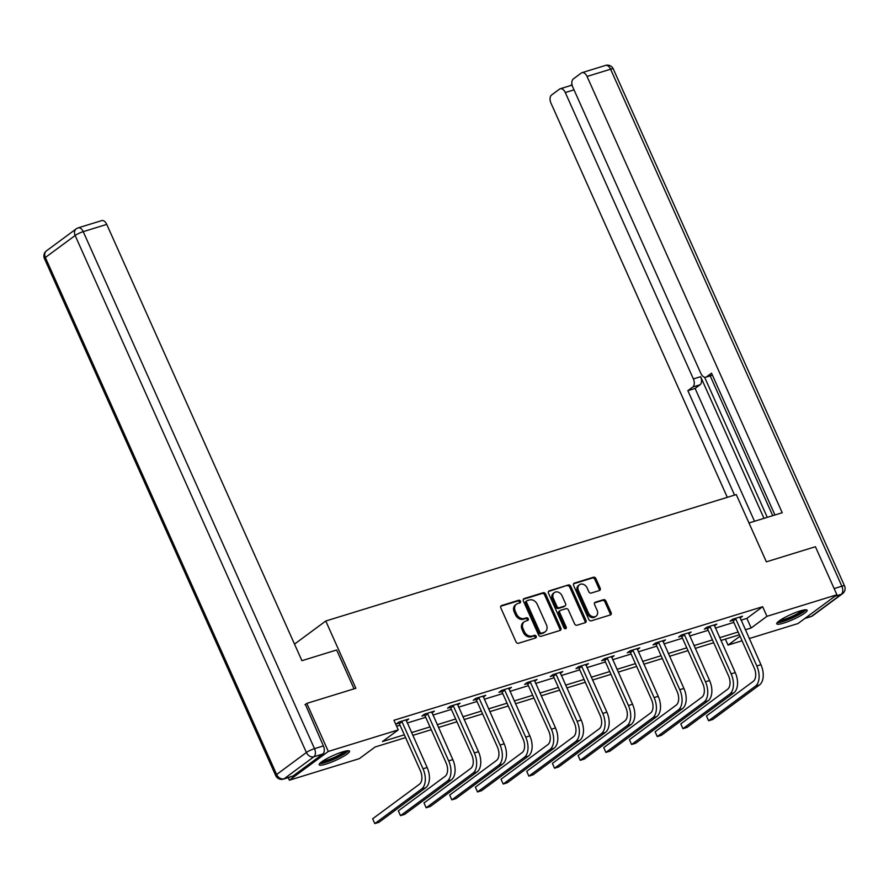 <?xml version="1.0" encoding="UTF-8"?>
<svg xmlns="http://www.w3.org/2000/svg" width="889" height="889" viewBox="0 0 889 889"><rect width="100%" height="100%" fill="white"/><g stroke="black" fill="none" stroke-linecap="round" stroke-linejoin="round"><path stroke-width="1.33" d="M520.487 601.208A1.467 1.156 53.5 0 0 518.765 600.242L501.596 605.531A2.1 1.656 53.5 0 0 500.818 607.909L516.009 641.869A2.1 1.656 53.5 0 0 518.476 643.258L535.634 637.969A1.467 1.156 53.5 0 0 534.456 635.324L532.233 636.013A6.701 5.301 53.5 0 1 524.366 631.568L523.099 628.734A6.701 5.301 53.5 0 1 524.288 621.755A6.701 5.301 53.5 0 1 525.566 621.111L527.788 620.422A1.467 1.156 53.5 0 0 526.61 617.788L524.388 618.466A6.701 5.301 53.5 0 1 516.52 614.021L515.253 611.199A6.701 5.301 53.5 0 1 516.442 604.209A6.701 5.301 53.5 0 1 517.72 603.564L519.943 602.875A1.467 1.156 53.5 0 0 520.487 601.208M519.52 603.009A1.467 1.156 53.5 0 0 517.709 601.02L500.785 606.231M535.222 638.102A1.467 1.156 53.5 0 0 533.4 636.102L531.189 636.791L532.233 636.013M527.366 620.555A1.467 1.156 53.5 0 0 525.555 618.566L523.332 619.244L524.388 618.466M783.731 623.078A16.647 2.723 -24.1 0 1 776.742 623.811A16.647 2.723 -24.1 0 1 784.131 617.833A16.647 2.723 -24.1 0 1 800.144 610.954A16.647 2.723 -24.1 0 1 807.134 610.221A16.647 2.723 -24.1 0 1 799.733 616.199A16.647 2.723 -24.1 0 1 783.731 623.078M326.152 764.029A16.647 2.723 -24.1 0 1 319.162 764.762A16.647 2.723 -24.1 0 1 326.552 758.784A16.647 2.723 -24.1 0 1 342.565 751.894A16.647 2.723 -24.1 0 1 349.555 751.161A16.647 2.723 -24.1 0 1 342.154 757.139A16.647 2.723 -24.1 0 1 326.152 764.029M599.397 590.54A2.1 1.656 53.5 0 0 600.164 588.151L595.908 578.628A2.1 1.656 53.5 0 0 593.441 577.239L574.383 583.106A2.1 1.656 53.5 0 0 573.605 585.495L588.796 619.444A2.1 1.656 53.5 0 0 591.252 620.833L610.321 614.966A2.1 1.656 53.5 0 0 611.087 612.577L605.942 601.075A2.1 1.656 53.5 0 0 603.487 599.686L595.33 602.197A2.1 1.656 53.5 0 0 594.552 604.587L597.108 610.287A5.601 4.423 53.5 0 1 596.119 616.133A5.601 4.423 53.5 0 1 588.462 612.954L578.461 590.596A5.601 4.423 53.5 0 1 579.45 584.762A5.601 4.423 53.5 0 1 587.107 587.929L588.774 591.663A2.1 1.656 53.5 0 0 591.229 593.052L599.397 590.54M304.971 704.755L306.816 703.388L355.856 688.286L325.774 621.011L736.27 494.573L766.362 561.837L815.413 546.724L836.905 594.774L797.978 623.545L749.238 638.558M306.816 703.388L328.308 751.438L398.261 729.891L382.481 741.548L404.328 734.825M741.015 620.178L746.871 618.377L762.662 606.709L393.96 720.279L398.261 729.891M762.662 606.709L766.951 616.321L836.905 594.774M545.657 594.096A2.1 1.656 53.5 0 0 543.201 592.707L524.132 598.586A2.1 1.656 53.5 0 0 523.365 600.964L538.556 634.924A2.1 1.656 53.5 0 0 541.012 636.313L560.07 630.445A2.1 1.656 53.5 0 0 560.848 628.056L545.657 594.096L544.601 594.874A2.1 1.656 53.5 0 0 542.146 593.485L523.321 599.286M549.258 590.852L568.315 584.973A2.1 1.656 53.5 0 1 570.782 586.362L585.973 620.322A2.1 1.656 53.5 0 1 585.195 622.7L577.039 625.223A2.1 1.656 53.5 0 1 574.583 623.834L568.415 610.054A2.1 1.656 53.5 0 0 565.96 608.665L560.548 610.332A2.1 1.656 53.5 0 0 559.781 612.721L566.193 627.056A1.467 1.156 53.5 0 1 563.926 627.756L548.48 593.23A2.1 1.656 53.5 0 1 549.258 590.852L548.546 591.374M325.774 621.011L294.515 644.114M396.627 726.257L400.028 725.213M407.218 723.001L425.709 717.301M432.899 715.089L451.379 709.389M458.568 707.177L477.06 701.488M484.249 699.265L502.741 693.576M509.93 691.364L528.41 685.663M535.6 683.452L554.091 677.762M561.281 675.54L579.761 669.85M586.962 667.628L605.442 661.938M612.632 659.727L631.123 654.026M638.313 651.815L656.793 646.125M663.994 643.903L682.474 638.213M689.664 636.002L708.155 630.301M715.345 628.09L733.825 622.389M406.251 720.846L408.718 719.023L398.839 722.068L396.216 724.013L398.883 723.19M431.932 712.934L434.399 711.111L424.52 714.156L421.886 716.101L424.564 715.278M457.613 705.021L460.069 703.199L450.201 706.244L447.567 708.189L450.234 707.366M483.283 697.12L485.75 695.298L475.871 698.332L473.237 700.276L475.915 699.454M508.964 689.208L511.431 687.386L501.552 690.431L498.918 692.375L501.596 691.553M534.645 681.296L537.1 679.474L527.221 682.519L524.599 684.463L527.266 683.641M560.314 673.384L562.781 671.573L552.902 674.607L550.269 676.551L552.947 675.729M585.995 665.483L588.451 663.661L578.583 666.706L575.95 668.639L578.628 667.817M611.665 657.571L614.132 655.749L604.253 658.793L601.631 660.738L604.298 659.916M637.346 649.659L639.813 647.837L629.934 650.881L627.301 652.826L629.979 652.004M663.027 641.747L665.483 639.936L655.615 642.969L652.982 644.914L655.649 644.092M688.697 633.846L691.164 632.023L681.285 635.068L678.663 637.002L681.33 636.18M714.378 625.934L716.845 624.111L706.966 627.156L704.332 629.101L707.011 628.279M740.059 618.022L742.515 616.199L732.647 619.244L730.013 621.189L732.68 620.366M288.225 777.631L289.381 780.198L328.308 751.438M742.048 640.769L728.024 645.092L740.015 636.224M725.357 639.113L728.024 645.092M405.573 737.614L375.114 746.993L359.334 758.65L289.381 780.198M739.37 634.79L720.89 640.491M713.7 642.703L695.209 648.392M688.019 650.615L669.539 656.304M662.349 658.516L643.858 664.216M636.668 666.428L618.177 672.117M610.987 674.34L592.507 680.029M585.318 682.252L566.826 687.942M559.637 690.153L541.145 695.854M533.956 698.065L515.476 703.755M508.286 705.977L489.795 711.667M482.605 713.878L464.114 719.579M456.924 721.79L438.444 727.491M431.254 729.702L412.763 735.392M745.315 629.79L751.172 627.99L766.951 616.321M411.518 732.603L429.998 726.913M437.199 724.702L455.679 719.001M462.869 716.79L481.36 711.1M488.55 708.877L507.03 703.188M514.22 700.965L532.711 695.276M539.901 693.064L558.392 687.364M565.582 685.152L584.062 679.463M591.252 677.24L609.743 671.551M616.933 669.339L635.424 663.639M642.614 661.427L661.094 655.726M668.284 653.515L686.775 647.825M693.965 645.603L712.456 639.913M719.646 637.702L738.126 632.001M746.871 618.377L751.172 627.99M516.442 604.209L515.387 604.987A6.701 5.301 53.5 0 0 514.198 611.976L515.253 611.199M523.332 619.244A6.701 5.301 53.5 0 1 515.464 614.799L514.198 611.976M524.288 621.755L523.232 622.533A6.701 5.301 53.5 0 0 522.043 629.512L523.099 628.734M531.189 636.791A6.701 5.301 53.5 0 1 523.31 632.346L522.043 629.512M559.837 630.512A2.1 1.656 53.5 0 0 559.792 628.834L544.601 594.874M527.088 600.675A1.467 1.156 53.5 0 0 526.555 602.342L539.89 632.157A1.467 1.156 53.5 0 0 541.601 633.124L543.946 632.401A6.701 5.301 53.5 0 0 545.235 631.757A6.701 5.301 53.5 0 0 546.424 624.778L537.3 604.398A6.701 5.301 53.5 0 0 529.433 599.953L527.088 600.675M526.044 601.453A1.467 1.156 53.5 0 0 525.499 603.12L526.555 602.342M545.235 631.757L544.179 632.535A6.701 5.301 53.5 0 1 542.901 633.179L540.556 633.901A1.467 1.156 53.5 0 1 538.834 632.935L525.499 603.12M548.446 591.552L568.315 584.973M584.962 622.778A2.1 1.656 53.5 0 0 584.918 621.1L569.727 587.14A2.1 1.656 53.5 0 0 567.271 585.751M559.492 611.11A2.1 1.656 53.5 0 0 558.725 613.499L565.137 627.834L566.193 627.056M565.248 628.767A1.467 1.156 53.5 0 0 565.137 627.834M562.026 595.763A5.601 4.423 53.5 0 0 554.369 592.585A5.601 4.423 53.5 0 0 553.38 598.43L556.903 606.309A2.1 1.656 53.5 0 0 559.37 607.698L564.782 606.031A2.1 1.656 53.5 0 0 565.548 603.642L562.026 595.763M554.369 592.585L553.325 593.363A5.601 4.423 53.5 0 0 552.336 599.208L553.38 598.43M565.182 605.82L564.126 606.598A2.1 1.656 53.5 0 1 563.726 606.809L558.314 608.476A2.1 1.656 53.5 0 1 555.858 607.087L552.336 599.208M579.45 584.762L578.406 585.54A5.601 4.423 53.5 0 0 577.417 591.374L578.461 590.596M596.119 616.133L595.063 616.899A5.601 4.423 53.5 0 1 587.407 613.732L577.417 591.374M610.087 615.044A2.1 1.656 53.5 0 0 610.043 613.354L604.898 601.853A2.1 1.656 53.5 0 0 602.431 600.464L594.508 602.898M599.153 590.607A2.1 1.656 53.5 0 0 599.108 588.929L594.852 579.406A2.1 1.656 53.5 0 0 592.396 578.017L573.561 583.817M401.517 721.246L401.995 721.779L399.361 723.724L420.386 770.73A10.668 6.301 72.9 0 1 419.43 784.22L372.658 818.78L374.814 823.581L421.575 789.032A16.002 9.457 -107.1 0 0 423.02 768.785L401.995 721.779M372.658 818.78L374.814 823.581L378.925 822.314L425.687 787.765A16.002 9.457 -107.1 0 0 427.131 767.518L406.051 719.846M399.361 723.724L398.261 722.49M346.832 750.849A14.402 2.356 -24.1 0 1 333.075 759.262A14.402 2.356 -24.1 0 1 320.729 762.529M322.451 761.251A13.335 2.189 155.9 0 0 332.686 758.084A13.335 2.189 155.9 0 0 344.732 751.283M319.596 763.607A16.535 2.711 155.9 0 0 332.986 759.673A16.535 2.711 155.9 0 0 348.399 750.727M804.412 609.898A14.402 2.356 -24.1 0 1 790.654 618.311A14.402 2.356 -24.1 0 1 778.308 621.578M780.031 620.311A13.335 2.189 155.9 0 0 790.265 617.144A13.335 2.189 155.9 0 0 802.311 610.343M777.175 622.667A16.535 2.711 155.9 0 0 790.565 618.733A16.535 2.711 155.9 0 0 805.979 609.776M354.033 688.842L336.653 649.981L301.927 660.683L106.758 224.395L83.222 231.651L314.495 748.649L323.385 745.915L305.394 704.444M293.026 776.008L322.807 754.016L313.917 756.75L284.147 778.753L293.026 776.008A6.401 3.778 72.9 0 1 292.337 776.364L283.447 779.097A6.401 3.778 -107.1 0 0 284.147 778.753A6.401 5.056 53.5 0 1 276.623 774.508L306.394 752.505L75.132 235.496L45.361 257.499L276.623 774.508A6.401 1.045 155.9 0 0 275.723 775.597A6.401 6.401 0 0 0 283.447 779.097M77.487 228.217A6.401 5.056 53.5 0 0 76.265 228.829A6.401 5.056 53.5 0 0 75.132 235.496A6.401 1.045 155.9 0 1 83.222 231.651A6.401 3.778 -107.1 0 0 78.188 227.862L101.724 220.605A6.401 3.778 72.9 0 1 106.758 224.395M323.385 745.915A6.401 3.778 72.9 0 1 322.807 754.016M748.983 522.976L782.22 512.742L587.051 76.454A6.401 3.778 -107.1 0 0 582.017 72.665A6.401 3.778 -107.1 0 0 581.317 73.02L573.327 78.932A6.401 3.778 -107.1 0 0 572.749 87.022L700.843 373.402A6.401 3.778 -107.1 0 0 705.888 377.18A6.401 3.778 -107.1 0 0 706.588 376.836L712.367 375.047M774.952 514.975L711.533 373.18L706.588 376.836M574.016 89.856L565.282 92.545A6.401 3.778 -107.1 0 0 560.237 88.756A6.401 3.778 -107.1 0 0 559.548 89.111L551.547 95.023A6.401 3.778 -107.1 0 0 550.969 103.113L727.313 497.329M571.971 84.466L570.405 85.633M692.798 387.015A6.401 3.778 -107.1 0 0 693.376 378.914L700.621 376.692A6.401 3.778 72.9 0 1 700.043 384.781L692.798 387.015L687.853 390.671L734.57 495.095M565.282 92.545L693.376 378.914M772.73 515.664L710.189 375.858M700.621 376.692L763.995 518.354M704.599 377.214L767.285 517.342M560.237 88.756L570.771 85.511A6.401 3.778 72.9 0 1 572.205 85.522M700.043 384.781L695.098 388.437L754.517 521.265M695.098 388.437L687.853 390.671M427.187 713.334L427.665 713.867L425.042 715.812L446.067 762.818A10.668 6.301 72.9 0 1 445.1 776.319L398.339 810.868L400.483 815.669L447.256 781.12A16.002 9.457 -107.1 0 0 448.689 760.873L427.665 713.867M398.339 810.868L400.483 815.669L404.606 814.402L451.368 779.853A16.002 9.457 -107.1 0 0 452.812 759.606L431.721 711.933M425.042 715.812L423.942 714.578M452.868 705.422L453.346 705.966L450.712 707.911L471.737 754.905A10.668 6.301 72.9 0 1 470.781 768.407L424.009 802.956L426.164 807.768L472.926 773.208A16.002 9.457 -107.1 0 0 474.37 752.961L453.346 705.966M424.009 802.956L426.164 807.768L430.276 806.501L477.049 771.941A16.002 9.457 -107.1 0 0 478.482 751.694L457.402 704.032M450.712 707.911L449.623 706.666M478.549 697.509L479.027 698.054L476.393 699.999L497.418 747.004A10.668 6.301 72.9 0 1 496.462 760.495L449.69 795.055L451.845 799.856L498.607 765.307A16.002 9.457 -107.1 0 0 500.051 745.06L479.027 698.054M449.69 795.055L451.845 799.856L455.957 798.589L502.718 764.029A16.002 9.457 -107.1 0 0 504.163 743.793L483.071 696.12M476.393 699.999L475.293 698.765M504.219 689.608L504.696 690.142L502.074 692.087L523.099 739.092A10.668 6.301 72.9 0 1 522.132 752.583L475.371 787.143L477.515 791.943L524.288 757.395A16.002 9.457 -107.1 0 0 525.721 737.148L504.696 690.142M475.371 787.143L477.515 791.943L481.627 790.677L528.399 756.128A16.002 9.457 -107.1 0 0 529.844 735.881L508.752 688.208M502.074 692.087L500.974 690.853M529.9 681.696L530.377 682.23L527.744 684.174L548.769 731.18A10.668 6.301 72.9 0 1 547.813 744.682L501.04 779.231L503.196 784.042L549.958 749.483A16.002 9.457 -107.1 0 0 551.402 729.236L530.377 682.23M501.04 779.231L503.196 784.042L507.308 782.764L554.08 748.216A16.002 9.457 -107.1 0 0 555.514 727.969L534.433 680.296M527.744 684.174L526.655 682.941M555.581 673.784L556.058 674.329L553.425 676.273L574.45 723.268A10.668 6.301 72.9 0 1 573.483 736.77L526.721 771.319L528.866 776.13L575.639 741.57A16.002 9.457 -107.1 0 0 577.083 721.335L556.058 674.329M526.721 771.319L528.866 776.13L532.989 774.864L579.75 740.304A16.002 9.457 -107.1 0 0 581.195 720.057L560.103 672.395M553.425 676.273L552.325 675.04M581.25 665.872L581.728 666.417L579.106 668.361L600.131 715.367A10.668 6.301 72.9 0 1 599.164 728.858L552.402 763.418L554.547 768.218L601.32 733.669A16.002 9.457 -107.1 0 0 602.753 713.423L581.728 666.417M552.402 763.418L554.547 768.218L558.659 766.951L605.431 732.403A16.002 9.457 -107.1 0 0 606.876 712.156L585.784 664.483M579.106 668.361L578.006 667.128M606.931 657.971L607.409 658.505L604.776 660.449L625.8 707.455A10.668 6.301 72.9 0 1 624.845 720.946L578.072 755.506L580.228 760.306L626.989 725.757A16.002 9.457 -107.1 0 0 628.434 705.51L607.409 658.505M578.072 755.506L580.228 760.306L584.34 759.039L631.101 724.491A16.002 9.457 -107.1 0 0 632.546 704.244L611.465 656.571M604.776 660.449L603.687 659.216M632.612 650.059L633.09 650.604L630.457 652.537L651.481 699.543A10.668 6.301 72.9 0 1 650.515 713.045L603.753 747.593L605.898 752.405L652.67 717.845A16.002 9.457 -107.1 0 0 654.115 697.598L633.09 650.604M603.753 747.593L605.898 752.405L610.021 751.138L656.782 716.578A16.002 9.457 -107.1 0 0 658.227 696.331L637.135 648.659M630.457 652.537L629.356 651.304M658.282 642.147L658.76 642.691L656.138 644.636L677.162 691.631A10.668 6.301 72.9 0 1 676.196 705.133L629.434 739.681L631.579 744.493L678.34 709.933A16.002 9.457 -107.1 0 0 679.785 689.697L658.76 642.691M629.434 739.681L631.579 744.493L635.691 743.226L682.463 708.666A16.002 9.457 -107.1 0 0 683.908 688.43L662.816 640.758M656.138 644.636L655.037 643.403M683.963 634.246L684.441 634.779L681.807 636.724L702.832 683.73A10.668 6.301 72.9 0 1 701.877 697.22L655.104 731.78L657.26 736.581L704.021 702.032A16.002 9.457 -107.1 0 0 705.466 681.785L684.441 634.779M655.104 731.78L657.26 736.581L661.372 735.314L708.133 700.765A16.002 9.457 -107.1 0 0 709.578 680.518L688.497 632.846M681.807 636.724L680.718 635.491M709.633 626.334L710.122 626.867L707.488 628.812L728.513 675.818A10.668 6.301 72.9 0 1 727.546 689.319L680.785 723.868L682.93 728.669L729.702 694.12A16.002 9.457 -107.1 0 0 731.147 673.873L710.122 626.867M680.785 723.868L682.93 728.669L687.053 727.402L733.814 692.853A16.002 9.457 -107.1 0 0 735.259 672.606L714.167 624.934M707.488 628.812L706.388 627.578M735.314 618.422L735.792 618.966L733.158 620.9L754.194 667.906A10.668 6.301 72.9 0 1 753.227 681.407L706.466 715.956L708.611 720.768L755.372 686.208A16.002 9.457 -107.1 0 0 756.817 665.961L735.792 618.966M706.466 715.956L708.611 720.768L712.722 719.501L759.495 684.941A16.002 9.457 -107.1 0 0 760.94 664.694L739.848 617.022M733.158 620.9L732.069 619.666M517.709 601.02L518.765 600.242M533.4 636.102L534.456 635.324M525.555 618.566L526.61 617.788M515.464 614.799L516.52 614.021M523.31 632.346L524.366 631.568M500.885 606.054L501.596 605.531M559.792 628.834L560.848 628.056M523.421 599.108L524.132 598.586M542.146 593.485L543.201 592.707M538.834 632.935L539.89 632.157M540.556 633.901L541.601 633.124M542.901 633.179L543.946 632.401M569.727 587.14L570.782 586.362M584.918 621.1L585.973 620.322M558.725 613.499L559.781 612.721M555.858 607.087L556.903 606.309M558.314 608.476L559.37 607.698M563.726 606.809L564.782 606.031M587.407 613.732L588.462 612.954M594.619 602.72L595.33 602.197M602.431 600.464L603.487 599.686M604.898 601.853L605.942 601.075M610.043 613.354L611.087 612.577M573.672 583.629L574.383 583.106M592.396 578.017L593.441 577.239M594.852 579.406L595.908 578.628M599.108 588.929L600.164 588.151M423.02 768.785L427.131 767.518M421.575 789.032L425.687 787.765M46.495 250.831A6.401 6.401 0 0 0 44.45 258.588A6.401 1.045 155.9 0 1 45.361 257.499A6.401 5.056 -126.5 0 1 46.495 250.831L76.265 228.829A6.401 6.401 0 0 1 78.188 227.862M314.495 748.649A6.401 1.045 155.9 0 0 306.394 752.505A6.401 5.056 -126.5 0 0 313.917 756.75A6.401 3.778 -107.1 0 0 314.495 748.649M805.101 618.288L811.513 616.31L841.283 594.308L834.871 596.286M834.138 588.585L841.861 586.207L610.599 69.209L587.051 76.454M605.553 65.419A6.401 3.778 72.9 0 1 610.599 69.209A6.401 1.045 155.9 0 1 613.277 68.92A6.401 6.401 0 0 0 605.553 65.419L582.017 72.665M841.861 586.207A6.401 3.778 72.9 0 1 841.283 594.308A6.401 5.056 -126.5 0 0 842.505 593.696A6.401 6.401 0 0 0 844.55 585.929A6.401 1.045 155.9 0 0 841.861 586.207M811.513 616.31A6.401 3.778 72.9 0 1 810.812 616.666A6.401 6.401 0 0 0 812.735 615.688A6.401 5.056 53.5 0 1 811.513 616.31M448.689 760.873L452.812 759.606M447.256 781.12L451.368 779.853M474.37 752.961L478.482 751.694M472.926 773.208L477.049 771.941M500.051 745.06L504.163 743.793M498.607 765.307L502.718 764.029M525.721 737.148L529.844 735.881M524.288 757.395L528.399 756.128M551.402 729.236L555.514 727.969M549.958 749.483L554.08 748.216M577.083 721.335L581.195 720.057M575.639 741.57L579.75 740.304M602.753 713.423L606.876 712.156M601.32 733.669L605.431 732.403M628.434 705.51L632.546 704.244M626.989 725.757L631.101 724.491M654.115 697.598L658.227 696.331M652.67 717.845L656.782 716.578M679.785 689.697L683.908 688.43M678.34 709.933L682.463 708.666M705.466 681.785L709.578 680.518M704.021 702.032L708.133 700.765M731.147 673.873L735.259 672.606M729.702 694.12L733.814 692.853M756.817 665.961L760.94 664.694M755.372 686.208L759.495 684.941M525.755 601.597L526.81 600.82M559.092 611.31L560.148 610.532M44.45 258.588L275.723 775.597M613.277 68.92L844.55 585.929M804.767 618.522L810.812 616.666M842.505 593.696L812.735 615.688M712.422 375.169L705.888 377.18"/></g></svg>
